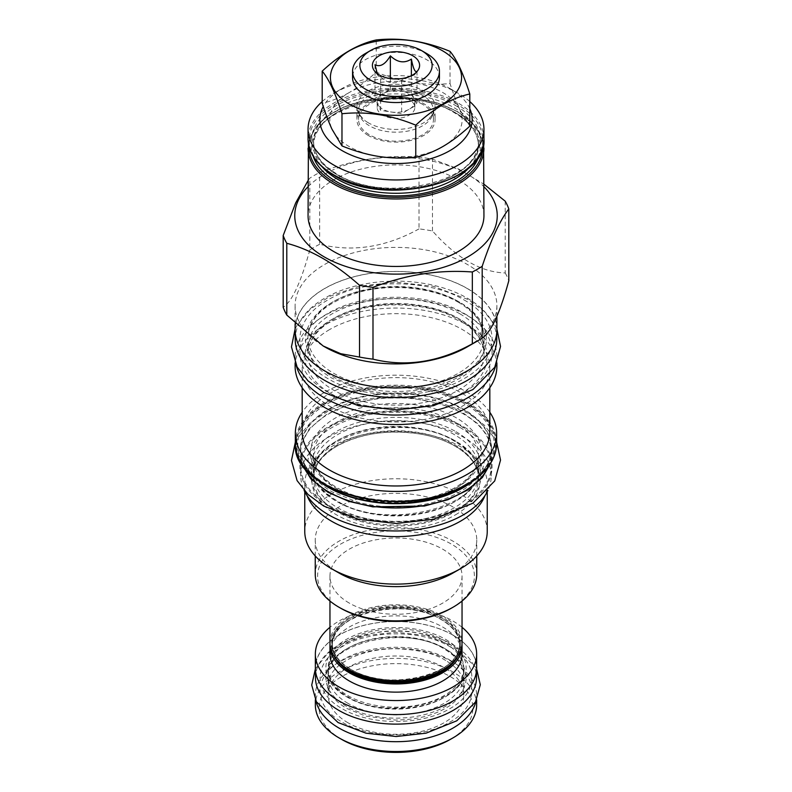 <?xml version="1.0" encoding="UTF-8"?>
<svg xmlns="http://www.w3.org/2000/svg" width="792" height="792" viewBox="0 0 792 792"><rect width="100%" height="100%" fill="white"/><g stroke="black" fill="none" stroke-linecap="round" stroke-linejoin="round"><path stroke-width="0.59" stroke-dasharray="3.96 2.97" d="M443.075 146.401A66.162 38.194 0 0 0 460.063 110.019L459.805 109.435C456.637 102.534 453.38 93.901 450.024 83.536C437.412 84.744 425.235 84.467 413.493 82.715L412.493 82.566A66.162 38.194 0 0 0 349.48 92.397L348.916 92.723A66.162 38.194 0 0 0 331.937 129.096M459.796 109.444A66.162 38.194 0 0 0 413.483 82.715M469.805 108.682A76.171 43.976 0 0 0 449.856 88.466A76.171 43.976 0 0 0 342.144 88.466L342.144 88.466A76.171 43.976 0 0 0 323.255 106.514M332.204 129.68A66.162 38.194 0 0 0 378.437 156.39M379.427 156.539A66.162 38.194 0 0 0 442.461 146.748M469.805 101.564A87.942 50.767 0 0 0 458.182 93.268A87.942 50.767 0 0 0 333.818 93.268L342.144 88.466L333.818 93.268A87.942 50.767 0 0 0 322.195 101.564M483.942 215.681A87.942 50.767 180 0 0 429.65 168.775A87.942 50.767 180 0 0 333.818 179.784A87.942 50.767 0 0 0 308.058 215.681M308.058 186.714A101.247 58.45 0 0 1 324.413 174.349A101.247 58.45 180 0 1 483.942 186.714M505.207 201.168L505.207 272.963C480.962 272.22 456.717 258.222 432.482 230.977A115.137 66.469 180 0 0 419.008 228.888L419.008 157.103A115.137 66.469 180 0 1 432.482 159.182L458.41 168.934L483.942 184.209M419.008 157.103C385.892 154.628 352.777 159.756 319.671 172.468A115.137 66.469 180 0 0 314.592 175.23A115.137 66.469 0 0 0 309.811 178.16L308.058 180.576M432.482 230.977L432.482 159.182M419.008 228.888C385.892 247.262 352.777 252.391 319.671 244.253L319.671 172.468M319.671 244.253A115.137 66.469 180 0 0 314.592 247.015A115.137 66.469 0 0 0 309.811 249.955L309.811 178.16M496.891 316.206L496.891 305.653A100.891 58.252 180 0 0 434.61 251.836A100.891 58.252 180 0 0 324.661 264.459A100.891 58.252 0 0 0 295.109 305.653A100.891 58.252 0 0 0 324.661 346.837M309.811 249.955C300.93 282.318 292.06 301.445 283.19 307.306M505.207 272.963A115.137 66.469 180 0 1 508.811 280.734M496.891 305.653A100.891 58.252 180 0 1 467.339 346.837M496.891 329.68A100.891 58.252 0 0 0 434.61 275.863A100.891 58.252 0 0 0 324.661 288.496A100.891 58.252 0 0 0 295.109 329.68M467.26 288.545A100.772 58.182 180 0 1 496.772 329.68A100.772 58.182 180 0 1 434.56 383.437A100.772 58.182 180 0 1 324.74 370.824A100.772 58.182 180 0 1 295.228 329.68A100.772 58.182 180 0 1 357.44 275.933A100.772 58.182 180 0 1 467.26 288.545M295.228 339.293A100.772 58.182 0 0 1 357.44 285.546A100.772 58.182 0 0 1 467.26 298.158A100.772 58.182 180 0 1 496.772 339.293M458.271 301.425A88.061 50.837 0 0 0 333.729 301.425A88.061 50.837 0 0 0 307.94 337.372A88.061 50.837 0 0 0 333.729 373.319A88.061 50.837 0 0 0 458.271 373.319A88.061 50.837 0 0 0 484.06 337.372A88.061 50.837 0 0 0 458.271 301.425M295.109 363.003L295.109 356.786A100.891 58.252 0 0 1 324.661 315.602A100.891 58.252 180 0 1 434.61 302.97A100.891 58.252 180 0 1 496.891 356.786A100.891 58.252 180 0 1 495.812 365.29M295.109 356.786A100.891 58.252 0 0 0 296.188 365.29M295.109 366.3A100.891 58.252 0 0 1 324.661 325.116A100.891 58.252 180 0 1 434.61 312.493A100.891 58.252 180 0 1 496.891 366.3M329.65 329.541A93.822 54.173 0 0 0 302.178 367.854A93.822 54.173 0 0 0 360.093 417.899A93.822 54.173 0 0 0 462.35 406.157A93.822 54.173 180 0 0 489.822 367.854A93.822 54.173 180 0 0 431.907 317.8A93.822 54.173 180 0 0 329.65 329.541M302.178 431.808A93.822 54.173 0 0 1 329.65 393.505A93.822 54.173 180 0 1 431.907 381.764A93.822 54.173 180 0 1 489.822 431.808M489.822 412.266A100.653 58.113 180 0 0 324.829 392.208A100.653 58.113 0 0 0 302.178 412.266M488.417 466.468A95.357 55.054 180 0 0 491.357 452.905A95.357 55.054 180 0 0 432.491 402.049A95.357 55.054 180 0 0 328.571 413.978A95.357 55.054 0 0 0 300.643 452.905A95.357 55.054 0 0 0 303.583 466.468M454.351 434.6A82.526 47.649 0 0 0 337.649 434.6A82.526 47.649 0 0 0 313.474 468.29A82.526 47.649 0 0 0 337.649 501.98A82.526 47.649 0 0 0 454.351 501.98A82.526 47.649 0 0 0 478.526 468.29A82.526 47.649 0 0 0 454.351 434.6M491.238 466.369A95.238 54.985 180 0 0 463.34 427.482A95.238 54.985 0 0 0 359.558 415.562A95.238 54.985 0 0 0 300.762 466.369A95.238 54.985 0 0 0 328.66 505.247A95.238 54.985 180 0 0 432.442 517.166A95.238 54.985 180 0 0 491.238 466.369L491.238 475.982A95.238 54.985 180 0 1 487.892 490.426M491.238 475.982A95.238 54.985 180 0 0 463.34 437.095A95.238 54.985 0 0 0 359.558 425.175A95.238 54.985 0 0 0 300.762 475.982A95.238 54.985 0 0 0 304.108 490.426M454.351 440.362A82.526 47.649 0 0 0 337.649 440.362A82.526 47.649 0 0 0 313.474 474.062A82.526 47.649 0 0 0 337.649 507.751A82.526 47.649 0 0 0 454.351 507.751A82.526 47.649 0 0 0 478.526 474.062A82.526 47.649 0 0 0 454.351 440.362M304.762 491.753L304.762 483.932A91.238 52.678 0 0 1 331.482 446.688A91.238 52.678 180 0 1 430.917 435.263A91.238 52.678 180 0 1 487.238 483.932A91.238 52.678 180 0 1 484.971 495.604M304.762 483.932A91.238 52.678 0 0 0 307.029 495.604M487.238 531.442A91.238 52.678 180 0 0 430.917 482.773A91.238 52.678 180 0 0 331.482 494.198A91.238 52.678 0 0 0 304.762 531.442M315.246 555.954L315.246 539.995A80.754 46.629 0 0 1 338.897 507.028A80.754 46.629 180 0 1 426.908 496.921A80.754 46.629 180 0 1 476.754 539.995A80.754 46.629 180 0 1 453.103 572.962M315.246 539.995A80.754 46.629 0 0 0 338.897 572.962M476.754 574.22A80.754 46.629 0 0 0 426.908 531.135A80.754 46.629 0 0 0 338.897 541.243A80.754 46.629 0 0 0 315.246 574.22M451.44 608.147A78.408 45.263 0 0 0 451.44 544.134A78.408 45.263 0 0 0 340.56 544.134A78.408 45.263 0 0 0 340.56 608.147M349.302 603.098A66.043 38.125 180 0 1 329.957 576.14A66.043 38.125 180 0 1 370.725 540.906A66.043 38.125 180 0 1 442.698 549.173A66.043 38.125 180 0 1 462.043 576.14A66.043 38.125 180 0 1 421.275 611.365A66.043 38.125 180 0 1 349.302 603.098M329.957 642.946A66.043 38.125 180 0 1 370.725 607.712A66.043 38.125 180 0 1 442.698 615.978A66.043 38.125 180 0 1 462.043 642.946M330.007 644.381A66.043 38.125 180 0 1 371.884 610.325A66.043 38.125 180 0 1 442.698 618.869A66.043 38.125 180 0 1 461.993 644.381M329.957 653.994A66.043 38.125 180 0 1 370.725 618.77A66.043 38.125 180 0 1 442.698 627.036A66.043 38.125 0 0 1 462.043 653.994M462.043 627.284A80.645 46.56 0 0 0 453.024 621.077A80.645 46.56 0 0 0 329.957 627.284M476.645 668.032A80.645 46.56 0 0 0 453.024 635.105A80.645 46.56 0 0 0 365.142 625.017A80.645 46.56 0 0 0 315.355 668.032M452.935 635.154A80.527 46.49 180 0 1 476.527 668.032A80.527 46.49 180 0 1 426.819 710.978A80.527 46.49 180 0 1 339.065 700.9A80.527 46.49 180 0 1 315.473 668.032A80.527 46.49 180 0 1 365.181 625.076A80.527 46.49 180 0 1 452.935 635.154M315.473 677.645A80.527 46.49 0 0 1 365.181 634.689A80.527 46.49 0 0 1 452.935 644.767A80.527 46.49 180 0 1 476.527 677.645M348.054 703.405A67.805 39.145 180 0 1 328.195 675.724A67.805 39.145 180 0 1 370.052 639.55A67.805 39.145 180 0 1 443.946 648.034A67.805 39.145 180 0 1 463.805 675.724A67.805 39.145 180 0 1 421.948 711.889A67.805 39.145 180 0 1 348.054 703.405M348.054 722.819A67.805 39.145 180 0 1 328.195 695.138A67.805 39.145 180 0 1 370.052 658.964A67.805 39.145 180 0 1 443.946 667.458A67.805 39.145 0 0 1 463.805 695.138A67.805 39.145 0 0 1 421.948 731.303A67.805 39.145 0 0 1 348.054 722.819M475.962 701.148A80.645 46.56 0 0 0 476.645 695.138A80.645 46.56 0 0 0 453.024 662.211A80.645 46.56 0 0 0 365.142 652.123A80.645 46.56 0 0 0 315.355 695.138A80.645 46.56 0 0 0 316.038 701.148M476.645 704.939A80.645 46.56 0 0 0 453.024 672.022A80.645 46.56 180 0 0 365.142 661.924A80.645 46.56 180 0 0 315.355 704.939M341.639 739.401A76.874 44.382 180 0 1 341.639 676.635A76.874 44.382 180 0 1 450.361 676.635A76.874 44.382 0 0 1 450.361 739.401M348.916 92.723C340.273 97.634 331.363 101.158 322.195 103.316M412.503 82.566C400.722 80.636 388.634 77.151 376.23 72.121C366.993 80.606 358.073 87.358 349.49 92.387M376.23 72.121L376.23 39.956M450.024 83.536L450.024 51.371M469.805 126.146L460.073 110.029M439.441 77.458A43.441 25.077 0 0 0 426.72 59.727A43.441 25.077 0 0 0 379.378 54.292A43.441 25.077 0 0 0 352.559 77.458M426.72 53.569A43.441 25.077 0 0 0 365.28 53.569M377.299 73.656L378.586 76.25L380.625 76.844L380.625 110.365L401.633 113.622L409.306 109.187A18.84 10.87 0 0 0 414.84 101.485A18.84 10.87 0 0 0 414.196 98.673L411.375 92.605L390.367 89.357L374.992 98.238L380.625 110.365M374.992 64.716L374.992 98.238M390.367 78.576L390.367 89.357M411.375 75.686L411.375 92.605M417.008 71.221L417.008 104.742L414.196 98.673A18.84 10.87 0 0 0 409.315 93.802A18.84 10.87 0 0 0 400.871 90.981A18.84 10.87 0 0 0 382.694 93.793A18.84 10.87 0 0 0 377.16 101.485A18.84 10.87 0 0 0 377.804 104.306A18.84 10.87 0 0 0 382.685 109.177A18.84 10.87 0 0 0 391.129 111.989A18.84 10.87 0 0 0 409.306 109.187L417.008 104.742M380.625 76.844C387.625 83.536 394.624 84.625 401.633 80.101L414.404 74.963L416.325 72.28M401.633 80.101L401.633 113.622M377.16 107.445A18.84 10.87 0 0 1 388.793 97.396A18.84 10.87 0 0 1 409.315 99.762A18.84 10.87 180 0 1 414.84 107.445A18.84 10.87 180 0 1 403.207 117.493A18.84 10.87 180 0 1 382.685 115.137A18.84 10.87 0 0 1 377.16 107.445L377.16 101.485M445.609 639.392A70.161 40.511 180 0 1 445.609 696.673A70.161 40.511 180 0 1 346.391 696.673A70.161 40.511 180 0 1 346.391 639.392A70.161 40.511 180 0 1 445.609 639.392M463.805 668.032A67.805 39.145 0 0 1 421.948 704.197A67.805 39.145 0 0 1 348.054 695.713A67.805 39.145 180 0 1 328.195 668.032A67.805 39.145 180 0 1 370.052 631.858A67.805 39.145 180 0 1 443.946 640.352A67.805 39.145 0 0 1 463.805 668.032L463.805 669.953A67.805 39.145 180 0 1 421.948 706.117A67.805 39.145 180 0 1 348.054 697.633A67.805 39.145 180 0 1 328.195 669.953A67.805 39.145 180 0 1 370.052 633.788A67.805 39.145 180 0 1 443.946 642.272A67.805 39.145 180 0 1 463.805 669.953C468.122 701.296 386.704 722.156 347.559 696.554C334.719 688.763 328.254 679.892 328.195 669.953L328.195 668.032M422.473 104.277A37.432 21.612 0 0 0 381.675 99.594A37.432 21.612 0 0 0 358.568 119.562A37.432 21.612 0 0 0 369.527 134.838A37.432 21.612 0 0 0 410.325 139.531A37.432 21.612 0 0 0 433.432 119.562A37.432 21.612 0 0 0 422.473 104.277M368.359 135.511A39.085 22.562 180 0 1 356.915 119.562A39.085 22.562 180 0 1 381.041 98.713A39.085 22.562 180 0 1 423.641 103.604A39.085 22.562 180 0 1 435.085 119.562A39.085 22.562 180 0 1 410.959 140.412A39.085 22.562 180 0 1 368.359 135.511M368.359 122.819A39.085 22.562 180 0 1 364.508 120.226A39.085 22.562 180 0 1 356.915 106.861A39.085 22.562 180 0 1 381.041 86.011A39.085 22.562 180 0 1 423.641 90.902A39.085 22.562 180 0 1 435.085 106.861A39.085 22.562 180 0 1 427.492 120.226A39.085 22.562 180 0 1 368.359 122.819M483.942 138.976A87.942 50.767 0 0 0 458.182 103.079A87.942 50.767 0 0 0 333.818 103.079A87.942 50.767 0 0 0 308.058 138.976M457.35 104.514A86.764 50.094 0 0 0 334.65 104.514A86.764 50.094 0 0 0 334.65 175.359A86.764 50.094 180 0 0 457.35 175.359A86.764 50.094 180 0 0 457.35 104.514M455.598 105.524A84.289 48.668 180 0 1 455.598 174.349A84.289 48.668 180 0 1 336.402 174.349A84.289 48.668 0 0 1 336.402 105.524A84.289 48.668 0 0 1 455.598 105.524M454.271 107.831A82.408 47.579 180 0 1 478.408 141.471A82.408 47.579 180 0 1 427.531 185.427A82.408 47.579 180 0 1 337.729 175.121A82.408 47.579 0 0 1 313.592 141.471A82.408 47.579 0 0 1 364.468 97.515A82.408 47.579 0 0 1 454.271 107.831M469.656 167.043A82.408 47.579 180 0 0 478.408 145.708L478.408 141.471C483.16 180.467 384.783 205.108 337.342 174.26C321.671 164.815 313.761 153.886 313.592 141.471L313.592 145.708C308.84 106.712 407.227 82.071 454.657 112.929C470.329 122.364 478.239 133.294 478.408 145.708A82.408 47.579 180 0 0 454.271 112.058A82.408 47.579 0 0 0 364.468 101.752A82.408 47.579 0 0 0 313.592 145.708A82.408 47.579 0 0 0 322.344 167.043M313.157 156.232A84.289 48.668 0 0 1 356.657 104.207A84.289 48.668 0 0 1 455.598 112.83A84.289 48.668 180 0 1 478.843 156.232M309.236 147.362A86.764 50.094 0 0 1 362.696 100.99A86.764 50.094 0 0 1 457.35 111.82A86.764 50.094 180 0 1 482.764 147.362M483.942 148.203A87.942 50.767 0 0 0 458.182 112.306A87.942 50.767 0 0 0 333.818 112.306A87.942 50.767 0 0 0 308.058 148.203M459.934 302.386A90.417 52.203 0 0 0 332.066 302.386A90.417 52.203 0 0 0 332.066 376.2A90.417 52.203 180 0 0 459.934 376.2A90.417 52.203 180 0 0 459.934 302.386M333.729 318.344A88.061 50.837 0 0 0 307.94 354.291A88.061 50.837 0 0 0 362.3 401.257A88.061 50.837 0 0 0 458.271 390.238A88.061 50.837 0 0 0 484.06 354.291A88.061 50.837 0 0 0 429.7 307.316A88.061 50.837 0 0 0 333.729 318.344M460.429 393.99A91.12 52.609 0 0 0 460.429 319.592A91.12 52.609 0 0 0 331.571 319.592A91.12 52.609 0 0 0 331.571 393.99A91.12 52.609 0 0 0 460.429 393.99M295.347 443.302A100.653 58.113 180 0 1 324.829 402.207A100.653 58.113 180 0 1 434.521 389.605A100.653 58.113 180 0 1 496.653 443.302M325.324 403.069A99.95 57.707 180 0 1 466.676 403.069A99.95 57.707 180 0 1 466.676 484.674A99.95 57.707 180 0 1 325.324 484.674A99.95 57.707 180 0 1 325.324 403.069M466.151 484.377A99.218 57.281 0 0 0 466.151 403.366A99.218 57.281 0 0 0 325.849 403.366A99.218 57.281 0 0 0 325.849 484.377A99.218 57.281 0 0 0 466.151 484.377M465.439 484.447A98.198 56.697 0 0 0 485.644 467.498A98.198 56.697 0 0 0 451.688 397.663A98.198 56.697 0 0 0 326.561 404.267A98.198 56.697 0 0 0 306.356 467.498A98.198 56.697 0 0 0 465.439 484.447M471.121 482.209A95.515 55.143 0 0 0 483.189 470.656A95.515 55.143 0 0 0 450.163 402.722A95.515 55.143 0 0 0 328.462 409.157A95.515 55.143 0 0 0 308.811 470.656A95.515 55.143 0 0 0 320.879 482.209M474.438 479.932A95.357 55.054 0 0 0 491.357 448.628A95.357 55.054 0 0 0 432.491 397.762A95.357 55.054 0 0 0 328.571 409.702A95.357 55.054 0 0 0 300.643 448.628A95.357 55.054 0 0 0 317.562 479.932M456.519 487.852A85.585 49.411 0 0 0 456.519 417.968A85.585 49.411 0 0 0 335.481 417.968A85.585 49.411 0 0 0 335.481 487.852A85.585 49.411 0 0 0 456.519 487.852M454.351 489.1A82.526 47.649 0 0 0 478.526 455.41A82.526 47.649 0 0 0 427.581 411.394A82.526 47.649 0 0 0 337.649 421.72A82.526 47.649 0 0 0 313.474 455.41A82.526 47.649 0 0 0 364.419 499.425A82.526 47.649 0 0 0 454.351 489.1M456.014 431.719A84.883 49.005 180 0 1 456.014 501.019A84.883 49.005 180 0 1 335.986 501.019A84.883 49.005 0 0 1 335.986 431.719A84.883 49.005 0 0 1 456.014 431.719M456.014 441.332A84.883 49.005 0 0 0 335.986 441.332A84.883 49.005 0 0 0 335.986 510.632A84.883 49.005 180 0 0 456.014 510.632A84.883 49.005 180 0 0 456.014 441.332M337.649 444.688A82.526 47.649 0 0 0 313.474 478.378A82.526 47.649 0 0 0 364.419 522.403A82.526 47.649 0 0 0 454.351 512.068A82.526 47.649 0 0 0 478.526 478.378A82.526 47.649 0 0 0 427.581 434.363A82.526 47.649 0 0 0 337.649 444.688M455.44 514.859A84.051 48.53 0 0 0 455.44 446.233A84.051 48.53 0 0 0 336.56 446.233A84.051 48.53 0 0 0 336.56 514.859A84.051 48.53 0 0 0 455.44 514.859M350.47 669.23A64.4 37.174 180 0 1 350.47 616.651A64.4 37.174 180 0 1 441.53 616.651A64.4 37.174 0 0 1 441.53 669.23A64.4 37.174 0 0 1 350.47 669.23M350.965 669.517A63.687 36.769 180 0 1 332.313 643.52A63.687 36.769 180 0 1 371.626 609.553A63.687 36.769 180 0 1 441.035 617.522A63.687 36.769 0 0 1 459.687 643.52A63.687 36.769 0 0 1 420.374 677.487A63.687 36.769 0 0 1 350.965 669.517M448.381 666.161A63.687 36.769 0 0 0 459.687 645.252A63.687 36.769 0 0 0 441.035 619.245A63.687 36.769 180 0 0 371.626 611.276A63.687 36.769 180 0 0 332.313 645.252L332.313 643.52C332.462 653.301 338.63 661.864 350.816 669.2C387.526 692.99 463.28 674.051 459.687 643.52L459.687 645.252C459.538 635.461 453.37 626.908 441.184 619.572C404.474 595.782 328.72 614.721 332.313 645.252A63.687 36.769 180 0 0 343.619 666.161M334.481 656.806A64.4 37.174 180 0 1 362.746 613.988A64.4 37.174 180 0 1 441.53 619.542A64.4 37.174 0 0 1 457.519 656.806M445.609 648.994A70.161 40.511 0 0 0 346.391 648.994A70.161 40.511 0 0 0 346.391 706.286A70.161 40.511 180 0 0 445.609 706.286A70.161 40.511 180 0 0 445.609 648.994M422.473 95.278A37.432 21.612 0 0 0 381.675 90.595A37.432 21.612 0 0 0 358.568 110.563A37.432 21.612 0 0 0 369.527 125.849A37.432 21.612 0 0 0 410.325 130.531A37.432 21.612 0 0 0 433.432 110.563A37.432 21.612 0 0 0 422.473 95.278M464.092 427.056C501.415 447.52 501.415 485.219 464.092 505.682C428.65 527.224 363.35 527.224 327.908 505.682C290.585 485.219 290.585 447.52 327.908 427.056C363.35 405.504 428.65 405.504 464.092 427.056M301.386 463.251L300.524 445.658L309.236 428.789L326.641 414.345L350.995 403.752L379.863 398.099L410.355 397.93L439.392 403.276L464.092 413.592L478.487 424.215L488.02 436.521L492.149 449.797L490.614 463.251M464.092 313.434C501.415 333.907 501.415 371.596 464.092 392.06C428.65 413.612 363.35 413.612 327.908 392.06C290.585 371.596 290.585 333.907 327.908 313.434C363.35 291.892 428.65 291.892 464.092 313.434M464.092 299.98C501.415 320.443 501.415 358.142 464.092 378.606C428.65 400.158 363.35 400.158 327.908 378.606C290.585 358.142 290.585 320.443 327.908 299.98C363.35 278.428 428.65 278.428 464.092 299.98M449.777 660.053C479.249 676.219 479.249 705.989 449.777 722.146C421.78 739.164 370.22 739.164 342.223 722.146C312.751 705.989 312.751 676.219 342.223 660.053C370.22 643.035 421.78 643.035 449.777 660.053M449.777 646.599C479.249 662.755 479.249 692.525 449.777 708.692C421.78 725.71 370.22 725.71 342.223 708.692C312.751 692.525 312.751 662.755 342.223 646.599C370.22 629.581 421.78 629.581 449.777 646.599M449.856 88.466L458.182 93.268M483.585 143.59L475.566 126.324L457.934 111.761L438.065 103.158L414.85 98.119L365.884 100.02L344.025 106.811L326.304 116.889L314.107 129.472L308.415 143.59M295.109 323.76L295.109 305.653M496.772 329.68L496.772 332.492M295.228 329.68L295.228 332.492M458.756 302.504C434.521 288.12 394.475 283.437 362.251 291.367C327.383 301 309.286 316.335 307.94 337.372L307.94 354.291C308.058 341.342 316.444 329.828 333.095 319.74C357.796 306.405 386.734 302.029 419.908 306.623C457.816 312.256 485.001 333.838 484.06 354.291L484.06 337.372C483.892 324.205 475.457 312.583 458.756 302.504M496.891 363.003L496.891 356.786M489.822 387.714L489.822 367.854M302.178 387.714L302.178 367.854M491.357 452.905L491.357 448.628C491.347 456.232 488.624 463.577 483.189 470.656L485.644 467.498C480.764 473.774 474.071 479.388 465.567 484.318C420.73 512.513 330.531 502.742 306.356 467.498L308.811 470.656C303.376 463.577 300.653 456.232 300.643 448.628L300.643 452.905M478.526 455.41C478.437 467.478 470.587 478.239 454.984 487.694C431.838 500.197 404.702 504.296 373.577 500C337.996 494.713 312.563 474.448 313.474 455.41L313.474 468.29C313.612 480.576 321.502 491.446 337.154 500.9C384.684 531.887 483.447 506.979 478.526 468.29L478.526 455.41M300.762 466.369L300.762 475.982M454.846 441.441C407.316 410.464 308.553 435.362 313.474 474.062L313.474 478.378C313.563 466.31 321.413 455.548 337.016 446.094C360.212 433.57 387.397 429.472 418.562 433.818C454.073 439.124 479.427 459.37 478.526 478.378L478.526 474.062C478.388 461.776 470.498 450.905 454.846 441.441M487.238 491.753L487.238 483.932M476.754 555.954L476.754 539.995M329.957 576.14L329.957 601.049M462.043 576.14L462.043 601.049M476.527 668.032L476.527 670.547M315.473 668.032L315.473 670.547M463.805 695.138L463.805 675.724C463.746 665.785 457.281 656.914 444.441 649.113C405.306 623.522 323.878 644.371 328.195 675.724L328.195 695.138M476.645 699.821L476.645 695.138M315.355 699.821L315.355 695.138M378.586 76.25L374.458 70.914M414.404 74.963L417.542 70.914M414.84 107.445L414.84 101.485M358.568 119.562L358.568 110.563C357.558 111.939 359.538 115.157 364.508 120.226M356.915 106.861L356.915 119.562M435.085 106.861L435.085 119.562M433.432 119.562L433.432 110.563C434.442 111.939 432.462 115.157 427.492 120.226M295.347 442.134L297 438.837L310.424 422.621L330.254 409.751L359.231 399.792L395.99 395.802L433.283 399.911L468.211 413.186L484.159 424.967L495.178 439.164L496.653 442.134M459.974 427.462C446.282 419.255 422.938 412.157 394.555 412.286C372.339 412.662 352.955 416.929 336.432 425.086C324.166 431.452 315.84 438.679 311.444 446.767L307.94 459.736L311.503 472.616C315.325 479.586 322.156 485.991 332.026 491.812L356.984 501.94C368.904 505.187 381.497 506.87 394.772 506.989C424.492 506.702 448.391 500.247 466.468 487.615C478.982 477.566 484.843 468.191 484.06 459.479L480.328 446.371C476.487 439.51 469.705 433.204 459.974 427.462M295.109 329.046L297 325.215L310.424 308.999L330.254 296.139L359.231 286.179L395.99 282.19L433.283 286.298L468.211 299.574L484.159 311.355L495.178 325.552L496.891 329.046M459.974 313.85C446.282 305.643 422.938 298.544 394.555 298.673C372.339 299.039 352.955 303.306 336.432 311.474C324.166 317.83 315.84 325.057 311.444 333.155L307.94 346.124L311.503 359.004C315.325 365.973 322.156 372.369 332.026 378.2L356.984 388.327C368.904 391.565 381.497 393.248 394.772 393.377C424.492 393.089 448.391 386.635 466.468 374.002C478.982 363.954 484.843 354.578 484.06 345.866L480.328 332.759C476.487 325.888 469.705 319.592 459.974 313.85M315.374 668.894L327.264 653.846L343.322 643.421L366.587 635.422L395.99 632.224L425.829 635.521L453.895 646.183L475.853 667.379L476.626 668.894M445.658 660.459C434.521 653.331 417.592 649.42 394.871 648.707C377.566 649.004 362.518 652.311 349.737 658.637C340.293 663.557 333.967 669.032 330.749 675.041L328.195 684.733C328.126 689.278 330.096 698.257 346.342 708.276L365.647 716.107L395.04 720.037C418.156 719.898 436.907 714.75 451.272 704.593C460.103 697.207 464.28 690.624 463.805 684.832C464.162 679.397 461.498 670.091 445.658 660.459"/><path stroke-width="1.19" d="M323.255 106.514A76.171 43.976 0 0 0 356.628 157.202A76.171 43.976 0 0 0 449.856 150.658A76.171 43.976 0 0 0 469.805 108.682M322.195 71.151L322.195 103.316C325.542 113.632 328.779 122.225 331.927 129.096L341.976 145.926L341.976 113.751C335.382 93.139 328.789 78.933 322.195 71.151C340.213 54.341 358.222 43.936 376.23 39.956C400.821 37.353 425.423 41.154 450.024 51.371C456.618 59.162 463.211 73.369 469.805 93.981C451.787 97.96 433.778 108.365 415.77 125.176C391.179 114.949 366.577 111.147 341.976 113.751M341.976 145.926C354.519 151.005 366.676 154.499 378.447 156.39L379.427 156.539C391.189 158.271 403.296 158.539 415.77 157.341C424.957 155.183 433.858 151.648 442.471 146.748L443.084 146.401C451.727 141.322 460.637 134.581 469.805 126.146L469.805 93.981M322.195 101.564A87.942 50.767 0 0 0 308.058 129.175A87.942 50.767 0 0 0 362.35 176.081A87.942 50.767 0 0 0 458.182 165.073A87.942 50.767 0 0 0 483.942 129.175A87.942 50.767 0 0 0 469.805 101.564M308.415 143.59L308.058 215.681A87.942 50.767 0 0 0 362.35 262.588A87.942 50.767 0 0 0 458.182 251.579A87.942 50.767 180 0 0 483.942 215.681L483.585 143.59M483.942 186.714A101.247 58.45 180 0 1 467.587 257.014A101.247 58.45 0 0 1 334.58 262.142A101.247 58.45 0 0 1 308.058 186.714M283.19 235.511L283.19 307.306A115.137 66.469 0 0 0 286.793 315.077L323.156 345.975L340.758 353.717L359.518 357.063A115.137 66.469 0 0 0 372.992 359.152C406.108 367.28 439.223 362.162 472.329 343.787A115.137 66.469 0 0 0 477.408 341.025A115.137 66.469 180 0 0 482.189 338.095L482.189 266.3A115.137 66.469 180 0 1 477.408 269.231A115.137 66.469 0 0 1 472.329 271.993C439.223 269.527 406.108 274.646 372.992 287.357A115.137 66.469 0 0 1 359.518 285.278C335.283 263.687 311.038 249.698 286.793 243.292A115.137 66.469 0 0 1 283.19 235.511L295.663 202.95L308.058 180.576M482.189 266.3C491.07 239.59 499.94 220.473 508.811 208.949A115.137 66.469 180 0 0 505.207 201.168L483.942 184.209M323.156 345.975L324.661 346.837A100.891 58.252 0 0 0 467.339 346.837L477.418 341.025L467.339 346.837M472.329 343.787L472.329 271.993M482.189 338.095C491.07 332.224 499.94 313.107 508.811 280.734L508.811 208.949M295.109 323.76L295.109 329.68A100.891 58.252 0 0 0 357.39 383.496A100.891 58.252 0 0 0 467.339 370.874A100.891 58.252 0 0 0 496.891 329.68L496.891 316.206M496.772 332.492L496.772 339.293A100.772 58.182 180 0 1 434.56 393.05A100.772 58.182 180 0 1 324.74 380.437A100.772 58.182 0 0 1 295.228 339.293L295.228 332.492M495.812 365.29A100.891 58.252 180 0 1 467.339 397.98A100.891 58.252 0 0 1 364.32 412.087A100.891 58.252 0 0 1 296.188 365.29M496.891 363.003L496.891 366.3A100.891 58.252 180 0 1 467.339 407.494A100.891 58.252 0 0 1 357.39 420.116A100.891 58.252 0 0 1 295.109 366.3L295.109 363.003M489.822 387.714L489.822 431.808A93.822 54.173 180 0 1 462.35 470.111A93.822 54.173 0 0 1 360.093 481.853A93.822 54.173 0 0 1 302.178 431.808L302.178 387.714M302.178 412.266A100.653 58.113 0 0 0 295.347 433.303A100.653 58.113 0 0 0 357.479 486.991A100.653 58.113 0 0 0 467.171 474.388A100.653 58.113 180 0 0 496.653 433.303A100.653 58.113 180 0 0 489.822 412.266M303.583 466.468A95.357 55.054 0 0 0 370.725 505.999A95.357 55.054 0 0 0 463.429 491.842A95.357 55.054 180 0 0 488.417 466.468M304.108 490.426A95.238 54.985 0 0 0 328.66 514.859A95.238 54.985 180 0 0 487.892 490.426M484.971 495.604A91.238 52.678 180 0 1 460.518 521.176A91.238 52.678 0 0 1 370.696 534.541A91.238 52.678 0 0 1 307.029 495.604M304.762 491.753L304.762 531.442A91.238 52.678 0 0 0 331.482 568.686A91.238 52.678 0 0 0 460.518 568.686L453.103 572.962L460.518 568.686A91.238 52.678 180 0 0 487.238 531.442L487.238 491.753M331.482 568.686L338.897 572.962A80.754 46.629 0 0 0 453.103 572.962M315.246 555.954L315.246 574.22A80.754 46.629 0 0 0 338.897 607.187A80.754 46.629 0 0 0 453.103 607.187L453.103 607.187A80.754 46.629 0 0 0 476.754 574.22L476.754 555.954M451.44 608.147L453.103 607.187L451.44 608.147A78.408 45.263 0 0 1 340.56 608.147L338.897 607.187M462.043 601.049L462.043 642.946A66.043 38.125 180 0 1 421.275 678.17A66.043 38.125 180 0 1 349.302 669.903A66.043 38.125 180 0 1 329.957 642.946L329.957 601.049M461.993 644.381A66.043 38.125 180 0 1 462.043 645.827A66.043 38.125 180 0 1 421.275 681.051A66.043 38.125 180 0 1 349.302 672.784A66.043 38.125 180 0 1 329.957 645.827A66.043 38.125 180 0 1 330.007 644.381M462.043 645.827L462.043 653.994A66.043 38.125 0 0 1 421.275 689.228A66.043 38.125 0 0 1 349.302 680.962A66.043 38.125 180 0 1 329.957 653.994L329.957 645.827M329.957 627.284A80.645 46.56 0 0 0 315.355 653.994A80.645 46.56 0 0 0 338.976 686.921A80.645 46.56 0 0 0 426.858 697.01A80.645 46.56 0 0 0 476.645 653.994A80.645 46.56 0 0 0 462.043 627.284M315.355 653.994L315.355 668.032A80.645 46.56 0 0 0 338.976 700.95A80.645 46.56 0 0 0 426.858 711.048A80.645 46.56 0 0 0 476.645 668.032L476.645 653.994M476.527 670.547L476.527 677.645A80.527 46.49 180 0 1 426.819 720.591A80.527 46.49 180 0 1 339.065 710.513A80.527 46.49 0 0 1 315.473 677.645L315.473 670.547M316.038 701.148A80.645 46.56 0 0 0 338.976 728.056A80.645 46.56 0 0 0 421.978 739.213A80.645 46.56 0 0 0 475.962 701.148M453.024 737.867L450.361 739.401A76.874 44.382 0 0 1 341.639 739.401L338.976 737.867A80.645 46.56 0 0 0 453.024 737.867A80.645 46.56 0 0 0 476.645 704.939L476.645 699.821M341.639 739.401L338.976 737.867A80.645 46.56 180 0 1 315.355 704.939L315.355 699.821M372.992 359.152L372.992 287.357M359.518 357.063L359.518 285.278M286.793 315.077L286.793 243.292M415.77 157.341L415.77 125.176M442.372 50.688A65.568 37.858 180 0 1 442.372 104.227A65.568 37.858 180 0 1 349.628 104.227A65.568 37.858 180 0 1 349.628 50.688A65.568 37.858 180 0 1 442.372 50.688M370.448 50.589L365.28 53.569A43.441 25.077 0 0 0 352.559 71.31L352.559 77.458A43.441 25.077 0 0 0 365.28 95.189A43.441 25.077 0 0 0 412.622 100.633A43.441 25.077 0 0 0 439.441 77.458L439.441 71.31A43.441 25.077 0 0 0 426.72 53.569L421.552 50.589A36.145 20.869 0 0 0 370.448 50.589A36.145 20.869 0 0 0 370.448 80.101A36.145 20.869 0 0 0 421.552 80.101A36.145 20.869 0 0 0 421.552 50.589L426.72 53.569M352.559 71.31A43.441 25.077 0 0 0 365.28 89.041A43.441 25.077 0 0 0 412.622 94.476A43.441 25.077 0 0 0 439.441 71.31M412.691 55.707A23.602 13.632 0 0 0 382.615 54.123A23.602 13.632 0 0 0 374.458 70.914A23.602 13.632 0 0 0 379.309 74.983A23.602 13.632 0 0 0 417.542 70.914A23.602 13.632 0 0 0 412.691 55.707M416.325 72.28L417.008 71.221C415.137 72.785 413.256 68.736 411.375 59.093C404.375 63.617 397.376 62.528 390.367 55.836C385.249 64.409 380.12 67.37 374.992 64.716L377.299 73.656M390.367 55.836L390.367 78.576M411.375 59.093L411.375 75.686M483.942 138.976C487.941 182.992 384.526 207.771 334.066 175.418C317.107 165.35 308.435 153.202 308.058 138.976A87.942 50.767 0 0 0 333.818 174.874A87.942 50.767 0 0 0 458.182 174.874A87.942 50.767 0 0 0 483.942 138.976L483.942 129.175M322.344 167.043A82.408 47.579 0 0 0 337.729 179.348A82.408 47.579 180 0 0 469.656 167.043M478.843 156.232A84.289 48.668 180 0 1 420.898 193.733A84.289 48.668 180 0 1 336.402 181.655A84.289 48.668 0 0 1 313.157 156.232M482.764 147.362A86.764 50.094 180 0 1 429.106 193.545A86.764 50.094 180 0 1 334.65 182.665A86.764 50.094 0 0 1 309.236 147.362M308.058 148.203A87.942 50.767 0 0 0 333.818 184.1A87.942 50.767 0 0 0 458.182 184.1A87.942 50.767 0 0 0 483.942 148.203M496.653 433.303L496.653 443.302A100.653 58.113 180 0 1 467.171 484.387A100.653 58.113 180 0 1 357.479 496.99A100.653 58.113 180 0 1 295.347 443.302L295.347 433.303M320.879 482.209A95.515 55.143 0 0 0 463.538 487.139A95.515 55.143 0 0 0 471.121 482.209M317.562 479.932A95.357 55.054 0 0 0 463.429 487.555A95.357 55.054 0 0 0 474.438 479.932M343.619 666.161A63.687 36.769 180 0 0 350.965 671.25A63.687 36.769 0 0 0 448.381 666.161M457.519 656.806A64.4 37.174 0 0 1 350.47 672.111A64.4 37.174 180 0 1 334.481 656.806M490.614 463.251L482.368 477.507L467.805 489.961L447.985 499.712L424.383 506.038L372.814 506.87L348.628 501.316L327.908 492.228L310.86 478.893L301.386 463.251M308.058 138.976L308.058 129.175M496.653 443.302C496.247 459.4 486.377 473.21 467.023 484.714C409.286 521.809 290.654 493.287 295.347 443.302M496.653 442.134L500.534 460.063L494.723 480.932L472.903 503.197L433.501 519.314L396.228 523.472L358.489 519.314L323.789 506.088L308.068 494.515L297.089 480.605L291.466 460.498L295.347 442.134M496.891 329.046L500.534 346.441L494.723 367.31L472.903 389.575L433.501 405.692L396.228 409.86L358.489 405.692L323.789 392.476L308.068 380.902L297.089 366.993L291.466 346.886L295.109 329.046M476.626 668.894L480.289 684.724L475.477 702.039L456.796 720.799L426.007 733.184L396.178 736.52L365.993 733.184L338.105 722.561L316.374 701.771L311.721 685.09L315.374 668.894"/></g></svg>
